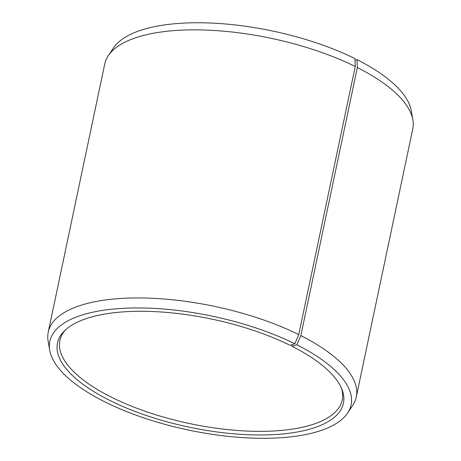 <?xml version="1.0" encoding="UTF-8"?>
<svg xmlns="http://www.w3.org/2000/svg" width="461" height="461" viewBox="0 0 461 461"><rect width="100%" height="100%" fill="white"/><g stroke="black" fill="none" stroke-linecap="round" stroke-linejoin="round"><path stroke-width="0.69" d="M341.44 388.139A144.281 54.513 11.9 0 1 342.229 400.027A144.281 54.513 11.9 0 1 256.155 431.329A144.281 54.513 11.9 0 1 110.675 396.812A144.281 54.513 11.9 0 1 59.872 340.523A144.281 54.513 11.9 0 1 65.393 329.967M291.652 344.782L291.963 346.257L296.89 344.811L300.843 335.62L357.338 67.537L356.993 59.613A153.962 58.172 11.9 0 1 411.31 110.871L412.877 119.941A157.397 59.469 11.9 0 1 412.762 128.942L356.267 397.025A157.397 59.469 11.9 0 1 352.74 405.311L347.652 412.975A153.962 58.172 11.9 0 1 104.007 401.445A153.962 58.172 11.9 0 1 49.69 350.187A153.962 58.172 11.9 0 1 130.273 308.04A153.962 58.172 11.9 0 1 294.844 343.791L298.757 334.577L355.247 66.493L354.947 58.593A153.962 58.172 11.9 0 0 113.348 48.082L108.26 55.746A157.397 59.469 11.9 0 1 355.247 66.493M357.338 67.537A157.397 59.469 11.9 0 1 412.877 119.941M300.843 335.62A157.397 59.469 11.9 0 1 356.267 397.025M296.89 344.811A153.962 58.172 11.9 0 1 347.652 412.975M291.963 346.257A146.097 55.205 11.9 0 1 342.068 389.678A146.097 55.205 11.9 0 1 271.529 434.729A146.097 55.205 11.9 0 1 108.934 399.998A146.097 55.205 11.9 0 1 64.2 331.119A146.097 55.205 11.9 0 1 290.027 345.289L294.844 343.791M49.69 350.187L48.123 341.117A157.397 59.469 11.9 0 1 48.238 332.116A157.397 59.469 11.9 0 1 140.899 297.956A157.397 59.469 11.9 0 1 298.757 334.577M48.238 332.116L104.733 64.027A157.397 59.469 11.9 0 1 108.26 55.746M356.993 59.613L355.005 60.195"/></g></svg>
